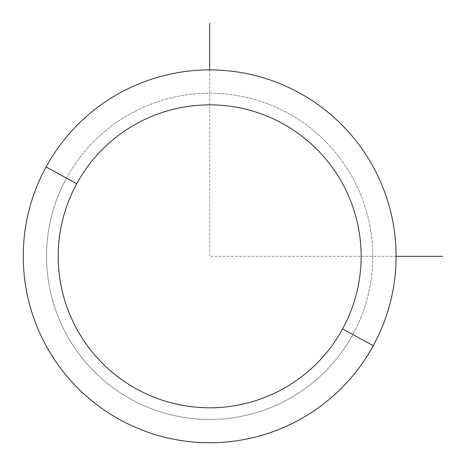 <?xml version="1.0" encoding="UTF-8"?>
<svg xmlns="http://www.w3.org/2000/svg" width="466" height="466" viewBox="0 0 466 466"><rect width="100%" height="100%" fill="white"/><g stroke="black" fill="none" stroke-linecap="round" stroke-linejoin="round"><path stroke-width="0.35" stroke-dasharray="2.33 1.75" d="M46.07 166.95A186.423 186.423 0 0 1 299.05 92.728A186.423 186.423 0 0 1 373.272 345.702A186.423 186.423 0 0 1 120.298 419.93A186.423 186.423 0 0 1 46.07 166.95A186.423 186.423 0 0 0 120.298 419.93A186.423 186.423 0 0 0 373.272 345.702L352.82 334.536A163.117 163.117 0 0 0 287.877 113.18A163.117 163.117 0 0 0 66.522 178.123A163.117 163.117 0 0 0 131.464 399.478A163.117 163.117 0 0 0 352.82 334.536A163.117 163.117 0 0 1 131.464 399.478A163.117 163.117 0 0 1 66.522 178.123L46.07 166.95L66.522 178.123A163.117 163.117 0 0 1 287.877 113.18A163.117 163.117 0 0 1 352.82 334.536L373.272 345.702A186.423 186.423 0 0 0 299.05 92.728A186.423 186.423 0 0 0 46.07 166.95M209.671 69.906L209.671 256.329L396.094 256.329"/><path stroke-width="0.7" d="M373.272 345.702L342.597 328.949A151.467 151.467 0 0 0 282.291 123.403A151.467 151.467 0 0 0 76.744 183.709L46.07 166.95A186.423 186.423 0 0 1 299.05 92.728A186.423 186.423 0 0 1 373.272 345.702A186.423 186.423 0 0 1 120.298 419.93A186.423 186.423 0 0 1 46.07 166.95L76.744 183.709A151.467 151.467 0 0 0 137.051 389.256A151.467 151.467 0 0 0 342.597 328.949L373.272 345.702A186.423 186.423 0 0 0 299.05 92.728A186.423 186.423 0 0 0 46.07 166.95A186.423 186.423 0 0 0 120.298 419.93A186.423 186.423 0 0 0 373.272 345.702M342.597 328.949A151.467 151.467 0 0 1 137.051 389.256A151.467 151.467 0 0 1 76.744 183.709A151.467 151.467 0 0 1 282.291 123.403A151.467 151.467 0 0 1 342.597 328.949M396.094 256.329L442.7 256.329M209.671 69.906L209.671 23.3"/></g></svg>
